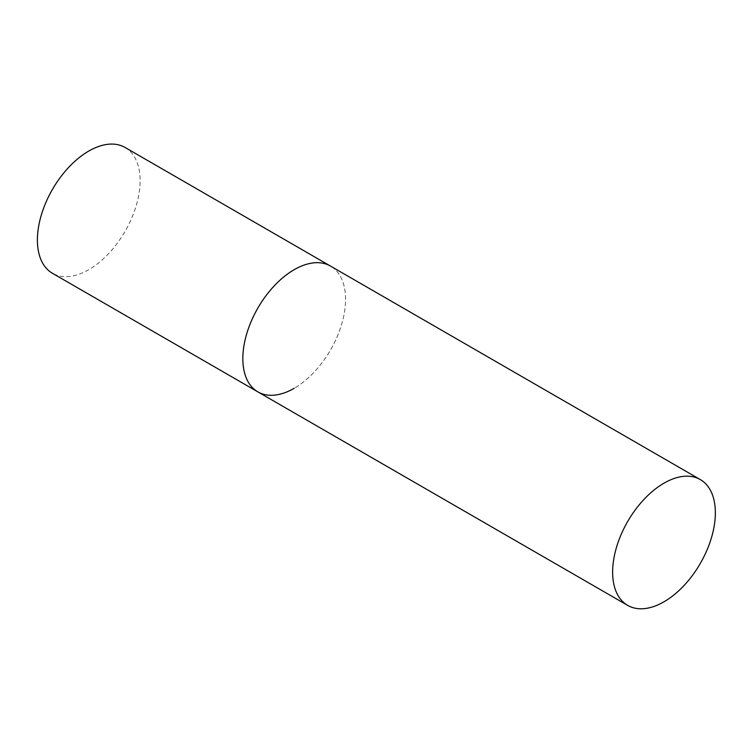 <?xml version="1.0" encoding="UTF-8"?>
<svg xmlns="http://www.w3.org/2000/svg" width="753" height="753" viewBox="0 0 753 753"><rect width="100%" height="100%" fill="white"/><g stroke="black" fill="none" stroke-linecap="round" stroke-linejoin="round"><path stroke-width="0.56" stroke-dasharray="3.77 2.82" d="M125.083 147.475A72.636 41.933 -60 0 1 136.208 205.673A72.636 41.933 -60 0 1 88.76 269.678A72.636 41.933 -60 0 1 52.446 273.283M257.884 391.889A72.636 41.933 120 0 0 313.86 372.424A72.636 41.933 120 0 0 345.561 299.336A72.636 41.933 120 0 0 330.52 266.082A72.636 41.933 -60 0 1 341.655 324.289A72.636 41.933 -60 0 1 294.197 388.294"/><path stroke-width="1.13" d="M294.197 388.294A72.636 41.933 -60 0 1 257.884 391.889A72.636 41.933 -60 0 1 246.749 333.683A72.636 41.933 -60 0 1 294.197 269.678A72.636 41.933 -60 0 1 330.52 266.082A72.636 41.933 120 0 0 274.544 285.538A72.636 41.933 120 0 0 242.843 358.635A72.636 41.933 120 0 0 257.884 391.889L52.446 273.283A72.636 41.933 -60 0 1 41.311 215.076A72.636 41.933 -60 0 1 88.76 151.071A72.636 41.933 -60 0 1 125.083 147.475L700.309 479.576A72.636 41.933 120 0 0 644.333 499.041A72.636 41.933 120 0 0 612.631 572.129A72.636 41.933 120 0 0 627.673 605.384A72.636 41.933 120 0 0 683.649 585.928A72.636 41.933 120 0 0 715.35 512.831A72.636 41.933 120 0 0 700.309 479.576M257.884 391.889L627.673 605.384"/></g></svg>
